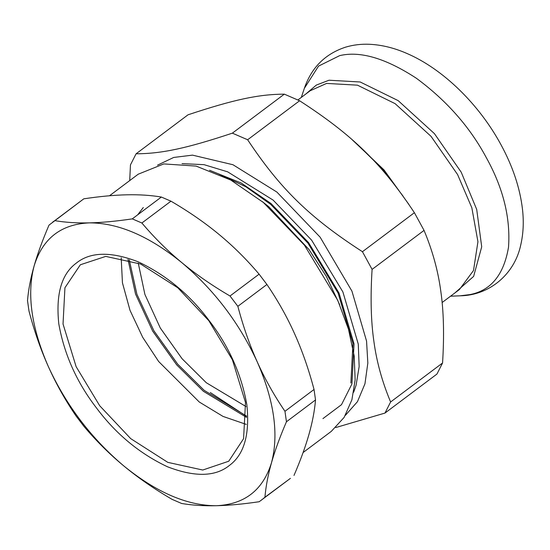 <?xml version="1.0" encoding="UTF-8"?>
<svg xmlns="http://www.w3.org/2000/svg" width="550" height="550" viewBox="0 0 550 550"><rect width="100%" height="100%" fill="white"/><g stroke="black" fill="none" stroke-linecap="round" stroke-linejoin="round"><path stroke-width="0.82" d="M408.891 204.428L383.989 169.881L351.897 139.48M403.019 196.061L382.47 168.994L357.541 144.561M424.043 230.388C432.493 250.573 438.068 270.806 440.777 291.081C443.706 311.183 444.304 335.149 442.564 362.979L390.61 401.981C382.161 381.796 376.585 361.57 373.876 341.296C370.947 321.193 370.349 297.227 372.089 269.397L424.043 230.388L414.397 212.706L362.443 251.708C309.719 217.628 280.28 188.925 247.637 139.762L299.599 100.76C352.323 134.839 381.755 163.542 414.397 212.706M188.038 114.799C233.881 99.584 258.569 94.291 284.329 94.153L232.368 133.155C186.532 148.369 161.844 153.663 136.084 153.801L188.038 114.799M136.084 153.801L130.46 164.883L129.704 180.593M335.816 427.543L384.979 413.071L436.941 374.062L442.564 362.979M345.386 415.346L357.466 401.665L364.959 383.769L367.833 363.069L366.554 341.076L351.924 291.108L320.121 237.16L276.877 192.06L232.952 164.732L192.493 155.134L173.697 157.451L157.547 165.137M372.089 269.397L362.443 251.708M247.637 139.762L232.368 133.155M384.979 413.071L390.61 401.981M299.599 100.76L284.329 94.153M209.034 320.457C189.64 294.525 166.059 274.993 138.297 261.869C110.894 251.274 90.152 251.749 76.072 263.285C61.463 274.127 55.708 294.319 58.802 323.868C64.226 354.413 76.828 382.504 96.614 408.134C116.009 434.067 139.583 453.592 167.351 466.716C194.748 477.311 215.49 476.843 229.577 465.307C244.186 454.465 249.941 434.266 246.84 404.717C241.416 374.172 228.814 346.087 209.034 320.457M208.801 320.678L232.389 359.741L245.492 402.442L243.581 438.687L228.738 461.23L202.751 470.03L167.805 462.364L130.701 438.625L99.715 405.756L76.134 366.692L63.03 323.984L64.934 287.739L80.355 264.763L105.772 256.396L140.718 264.069L177.815 287.801L208.801 320.678M121.186 257.778L122.444 282.831L129.993 310.289L142.697 337.308L158.654 361.508L199.258 402.002L223.025 416.419L246.276 424.408M83.827 198.811C99.949 196.419 114.256 195.085 126.741 194.81C139.26 194.521 150.796 195.264 161.356 197.044L132.282 218.873C116.16 221.265 101.853 222.599 89.368 222.874C76.856 223.163 65.319 222.42 54.752 220.639L83.827 198.811L49.012 225.115C42.529 240.192 37.565 253.811 34.107 265.973C30.628 278.149 28.421 289.692 27.5 300.596L28.985 311.059C34.313 331.21 40.776 349.745 48.386 366.664C55.969 383.604 65.203 400.063 76.093 416.047L83.93 426.36C96.319 441.011 109.622 454.211 123.846 465.974C91.403 438.556 66.254 405.453 48.386 366.664C31.439 327.862 26.675 294.298 34.107 265.973C42.577 238.508 60.995 224.146 89.368 222.874C118.298 222.839 149.105 236.087 181.803 262.618C214.239 290.036 239.394 323.139 257.256 361.921C274.209 400.73 278.967 434.294 271.535 462.619C263.065 490.078 244.647 504.446 216.274 505.718C187.351 505.746 156.537 492.498 123.846 465.974C138.043 477.751 154.11 488.881 172.061 499.352L181.658 503.484C192.225 505.264 203.761 506.014 216.274 505.718C228.766 505.443 243.072 504.109 259.194 501.724L290.407 478.362L264.935 497.241C265.856 486.337 268.056 474.801 271.535 462.619C274.993 450.457 279.964 436.837 286.447 421.761L315.521 399.933C314.6 410.836 312.393 422.379 308.914 434.562C305.456 446.724 300.493 460.343 294.009 475.413M246.001 406.567L206.319 382.745L182.064 358.717L160.304 328.027L144.911 294.449L138.236 263.017M266.929 284.488C277.819 300.465 287.052 316.924 294.635 333.864C302.239 350.783 308.708 369.318 314.036 389.476L284.962 411.304C274.072 395.319 264.839 378.861 257.256 361.921C249.652 345.001 243.183 326.466 237.854 306.316L266.929 284.488L259.091 274.168L230.017 295.996C212.073 285.519 195.999 274.395 181.803 262.618C167.578 250.855 154.275 237.655 141.886 223.004L170.961 201.176C188.904 211.654 204.978 222.778 219.175 234.554C233.399 246.317 246.702 259.518 259.091 274.168M52.614 222.166L54.752 220.639M132.282 218.873L141.886 223.004M230.017 295.996L237.854 306.316M284.962 411.304L286.447 421.761M161.356 197.044L170.961 201.176M314.036 389.476L315.521 399.933M264.935 497.241L261.332 500.191M109.491 195.766L138.229 174.192L163.811 163.921L196.123 166.093L230.787 180.056L263.354 202.462L304.459 245.211L337.803 300.444L348.446 329.086L354.193 356.056L355.142 379.919L351.897 399.795L344.114 417.422L331.293 431.372L303.084 452.547M209.557 170.252L241.216 183.019L270.971 203.486L308.557 242.584L339.048 293.088L354.035 343.942L351.931 383.941L341.495 404.683L322.939 418.612M182.029 163.632L204.022 164.663L227.631 171.827L273.075 200.062L311.63 240.157L342.897 291.954L358.27 344.107L359.157 366.493L356.111 385.131L353.657 392.26M297.928 99.949L310.166 90.764L326.59 83.421L357.473 85.167L395.106 103.647L431.049 136.359L457.579 174.549L471.845 207.79L477.936 241.725L473.502 270.531L459.401 289.554L442.118 302.528M305.628 94.174L316.339 85.071L329.038 80.224L360.195 81.991L398.172 100.636L434.431 133.643L461.203 172.178L476.706 209.433L481.711 246.792L473.639 276.382L454.864 292.957M301.311 97.412L304.363 88.302L318.526 66.117L339.68 55.626C360.257 50.758 385.825 58.307 416.384 78.272C446.655 100.629 469.968 127.084 486.31 157.644C503.216 188.072 510.62 217.944 508.509 247.246C503.834 274.759 490.992 290.544 469.968 294.594L460.144 295.811L450.546 296.202M246.565 416.089L204.16 390.335L177.719 364.196L153.924 330.846L136.902 294.257L129.257 259.82M137.692 214.809L143.296 207.529M127.992 259.449L135.589 294.174L152.701 331.155L176.715 364.884L203.431 391.311L246.572 417.409M246.572 416.343L210.313 392.535M262.281 201.575L268.888 206.827L309.024 249.562L326.308 276.354L339.625 304.604M219.209 174.233L245.843 186.759L270.71 204.394L307.931 243.107L338.119 293.109L352.956 343.461L350.873 383.061M304.363 88.302C311.486 67.561 325.236 53.845 345.599 47.149C353.237 44.88 361.192 43.924 369.462 44.282C381.748 44.859 394.178 47.898 406.759 53.398C443.025 68.915 479.146 104.404 500.906 144.581C512.806 166.451 520.004 188.052 522.5 209.399C523.916 221.952 523.332 233.784 520.754 244.901C514.711 273.976 489.603 295.433 460.144 295.811"/></g></svg>
